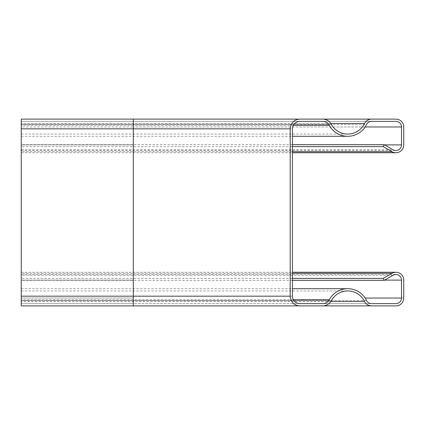 <?xml version="1.0" encoding="UTF-8"?>
<svg xmlns="http://www.w3.org/2000/svg" width="425" height="425" viewBox="0 0 425 425"><rect width="100%" height="100%" fill="white"/><g stroke="black" fill="none" stroke-linecap="round" stroke-linejoin="round"><path stroke-width="0.32" stroke-dasharray="2.12 1.59" d="M299.907 303.641L133.312 303.641L133.312 272.266L133.312 305.883L133.312 290.944L133.312 305.883L395.903 305.883A7.847 7.847 0 0 0 403.75 298.042L403.75 280.112A7.847 7.847 0 0 0 391.983 273.317L383.207 278.386L384.328 280.325L393.104 275.257A5.605 5.605 0 0 1 401.508 280.112L401.508 298.042A5.605 5.605 0 0 1 395.903 303.641L299.907 303.641A7.469 7.469 0 0 1 292.437 296.172L133.312 296.172L133.312 303.641L371.578 303.641A5.605 5.605 0 0 1 366.536 300.486A20.921 20.921 0 0 0 329.295 299.71A7.469 7.469 0 0 1 322.718 303.641M292.437 280.325L21.25 280.325L21.25 272.266L21.25 278.386L292.437 278.386M395.903 119.117A7.847 7.847 0 0 1 403.75 126.958A7.847 7.847 0 0 0 395.903 119.117L21.25 119.117L21.25 303.641L133.312 303.641L21.25 303.641L133.312 303.641L21.25 303.641L21.25 280.112L21.25 305.883L21.25 290.944L21.25 305.883L322.718 305.883A9.711 9.711 0 0 0 331.272 300.772A18.679 18.679 0 0 1 364.522 301.463A7.847 7.847 0 0 0 371.578 305.883M290.195 128.828A9.711 9.711 0 0 1 299.907 119.117A9.711 9.711 0 0 0 290.195 128.828L290.195 296.172A9.711 9.711 0 0 0 299.907 305.883M365.139 126.958L133.312 126.958L403.75 126.958L403.75 144.888A7.847 7.847 0 0 1 391.983 151.683L383.207 146.614L384.328 144.675L393.104 149.743A5.605 5.605 0 0 0 401.508 144.888L401.508 126.958A5.605 5.605 0 0 0 395.903 121.359L133.312 121.359L133.312 152.734L133.312 119.117L133.312 134.056L133.312 119.117L299.907 119.117L133.312 119.117M21.25 128.828L292.437 128.828A7.469 7.469 0 0 1 299.907 121.359L133.312 121.359L299.907 121.359A7.469 7.469 0 0 0 292.437 128.828L292.437 296.172M329.295 125.29A7.469 7.469 0 0 0 322.718 121.359A7.469 7.469 0 0 1 329.295 125.29A20.921 20.921 0 0 0 347.719 136.298A20.921 20.921 0 0 1 329.295 125.29M366.536 124.514A20.921 20.921 0 0 1 347.719 136.298A20.921 20.921 0 0 0 366.536 124.514L21.25 124.514L21.25 136.298L21.25 121.359L371.578 121.359A5.605 5.605 0 0 0 366.536 124.514A5.605 5.605 0 0 1 371.578 121.359M292.437 144.675L21.25 144.675L21.25 152.734L21.25 146.614L292.437 146.614M364.522 123.537A7.847 7.847 0 0 1 371.578 119.117A7.847 7.847 0 0 0 364.522 123.537A18.679 18.679 0 0 1 347.719 134.056A18.679 18.679 0 0 0 364.522 123.537M331.272 124.228A9.711 9.711 0 0 0 322.718 119.117A9.711 9.711 0 0 1 331.272 124.228A18.679 18.679 0 0 0 347.719 134.056A18.679 18.679 0 0 1 331.272 124.228L21.25 124.228M21.25 278.386L21.25 280.325M21.25 126.958L21.25 144.888L21.25 126.958L133.312 126.958L21.25 126.958M21.25 146.614L21.25 144.675M21.25 296.172L133.312 296.172L133.312 121.359L21.25 121.359L133.312 121.359L21.25 121.359L21.25 124.514M293.33 299.71L21.25 299.71M366.536 300.486L21.25 300.486M365.139 298.042L403.75 298.042M384.699 280.112L403.75 280.112M393.104 275.257L21.25 275.257M292.437 273.317L21.25 273.317M330.862 301.463L21.25 301.463M331.272 300.772L21.25 300.772M384.699 144.888L403.75 144.888A7.847 7.847 0 0 1 391.983 151.683M21.25 149.743L393.104 149.743A5.605 5.605 0 0 0 401.508 144.888M401.508 126.958A5.605 5.605 0 0 0 395.903 121.359M293.33 125.29L21.25 125.29M292.437 151.683L21.25 151.683M330.862 123.537L21.25 123.537M21.25 298.042L133.312 298.042L21.25 298.042M21.25 280.112L133.312 280.112L21.25 280.112M21.25 144.888L133.312 144.888L21.25 144.888M21.25 288.703L292.437 288.703M21.25 274.507L395.903 274.507M21.25 272.266L292.437 272.266M21.25 290.944L347.719 290.944M21.25 136.298L292.437 136.298M21.25 150.492L395.903 150.492M21.25 152.734L292.437 152.734M21.25 134.056L347.719 134.056"/><path stroke-width="0.64" d="M322.718 303.641L299.907 303.641L322.718 303.641A7.469 7.469 0 0 0 329.295 299.71A20.921 20.921 0 0 1 366.536 300.486A5.605 5.605 0 0 0 371.578 303.641L395.903 303.641A5.605 5.605 0 0 0 401.508 298.042L401.508 280.112A5.605 5.605 0 0 0 393.104 275.257L384.328 280.325L292.437 280.325M384.328 280.325L383.207 278.386L292.437 278.386M383.207 278.386L391.983 273.317A7.847 7.847 0 0 1 403.75 280.112L403.75 298.042A7.847 7.847 0 0 1 395.903 305.883L133.312 305.883L133.312 296.172L290.195 296.172A9.711 9.711 0 0 0 299.907 305.883L21.25 305.883L133.312 305.883L21.25 305.883L21.25 119.117L133.312 119.117L133.312 296.172L21.25 296.172M371.578 305.883A7.847 7.847 0 0 1 364.522 301.463A18.679 18.679 0 0 0 331.272 300.772A9.711 9.711 0 0 1 322.718 305.883L299.907 305.883M299.907 121.359L322.718 121.359L299.907 121.359A7.469 7.469 0 0 0 292.437 128.828L292.437 296.172A7.469 7.469 0 0 0 299.907 303.641M322.718 121.359A7.469 7.469 0 0 1 329.295 125.29A20.921 20.921 0 0 0 366.536 124.514A5.605 5.605 0 0 1 371.578 121.359L395.903 121.359A5.605 5.605 0 0 1 401.508 126.958L401.508 144.888A5.605 5.605 0 0 1 393.104 149.743L384.328 144.675L383.207 146.614L391.983 151.683A7.847 7.847 0 0 0 403.75 144.888L403.75 126.958A7.847 7.847 0 0 0 395.903 119.117L371.578 119.117A7.847 7.847 0 0 0 364.522 123.537A18.679 18.679 0 0 1 331.272 124.228A9.711 9.711 0 0 0 322.718 119.117L299.907 119.117A9.711 9.711 0 0 0 290.195 128.828L290.195 296.172M384.328 144.675L292.437 144.675M383.207 146.614L292.437 146.614M371.578 119.117L133.312 119.117M322.718 119.117L299.907 119.117M329.295 299.71L293.33 299.71M401.508 298.042L365.139 298.042M401.508 280.112L384.699 280.112M391.983 273.317L292.437 273.317M364.522 301.463L330.862 301.463M329.295 125.29L293.33 125.29M401.508 126.958L365.139 126.958M401.508 144.888L384.699 144.888M391.983 151.683L292.437 151.683M364.522 123.537L330.862 123.537M290.195 128.828L21.25 128.828M292.437 288.703L347.719 288.703M292.437 272.266L395.903 272.266M292.437 136.298L347.719 136.298M292.437 152.734L395.903 152.734"/></g></svg>
